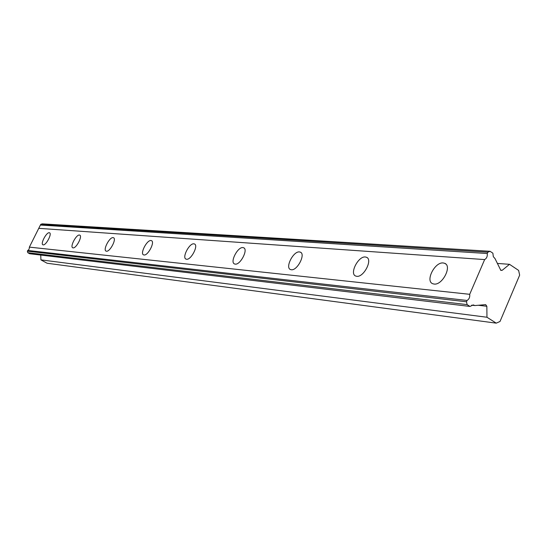 <?xml version="1.0" encoding="UTF-8"?>
<svg xmlns="http://www.w3.org/2000/svg" width="547" height="547" viewBox="0 0 547 547"><rect width="100%" height="100%" fill="white"/><g stroke="black" fill="none" stroke-linecap="round" stroke-linejoin="round"><path stroke-width="0.82" d="M492.874 253.172L493.319 256.652L495.014 258.594L500.847 270.396L502.208 270.293L509.51 264.317L518.611 270.409L519.65 275.155L500.013 321.486L496.232 323.147L486.96 317.246L486.851 306.272L485.661 304.645L474.885 305.554L473.271 304.911L470.003 306.443L467.131 304.617L466.488 301.787L27.35 251.162L29.141 249.111L29.367 247.128L40.758 224.332L42.222 223.853L490.057 251.292L492.874 253.172M434.038 284.05C442.386 285.493 452.403 265.89 444.656 263.298L443.234 262.963C434.844 261.774 425.06 281.055 432.718 283.722L434.038 284.05M43.199 244.878C46.044 245.5 52.28 233.603 49.538 232.79L49.257 232.721C46.386 232.181 40.225 243.969 42.933 244.81L43.199 244.878M73.066 247.873C76.238 248.55 82.768 236.03 79.739 235.114L79.404 235.032C76.211 234.458 69.749 246.841 72.758 247.798L73.066 247.873M106.453 251.223C110.002 251.955 116.867 238.759 113.482 237.719L113.085 237.624C109.509 236.995 102.733 250.047 106.084 251.128L106.453 251.223M144.005 254.984C148.005 255.791 155.239 241.829 151.444 240.646L150.972 240.53C146.931 239.839 139.8 253.644 143.567 254.875L144.005 254.984M186.554 259.251C191.101 260.14 198.752 245.323 194.458 243.962L193.884 243.825C189.303 243.073 181.768 257.705 186.028 259.114L186.554 259.251M235.183 264.126C240.393 265.11 248.509 249.329 243.613 247.757L242.909 247.586C237.665 246.752 229.678 262.328 234.533 263.955L235.183 264.126M291.277 269.746C297.308 270.854 305.964 253.972 300.324 252.133L299.448 251.928C293.383 250.998 284.891 267.64 290.471 269.541L291.277 269.746M356.712 276.303C363.769 277.561 373.047 259.422 366.476 257.254L365.375 256.987C358.285 255.941 349.198 273.808 355.694 276.044L356.712 276.303M490.057 251.292L487.821 252.201L487.254 253.514C487.568 256.324 486.7 258.341 484.642 259.579L38.762 228.338M466.488 301.787L467.063 300.453C469.148 299.175 470.023 297.13 469.702 294.313L484.642 259.579M486.96 317.246L40.909 259.866L47.076 263.237L496.232 323.147M40.909 259.866L40.752 255.066M470.003 306.443L29.688 253.74L27.801 252.707L27.35 251.162M40.403 225.049L487.254 253.514M469.702 294.313L29.367 247.128M467.063 300.453L27.712 250.437M27.801 252.707L467.131 304.617M474.885 305.554L471.644 305.171M509.51 264.317L497.319 263.428M40.758 224.332L487.821 252.201M478.269 305.267L486.851 306.272M502.208 270.293L500.587 270.163M445.805 264.051L444.656 263.298M244.044 248.017L243.613 247.757M300.905 252.495L300.324 252.133M367.29 257.76L366.476 257.254"/></g></svg>
